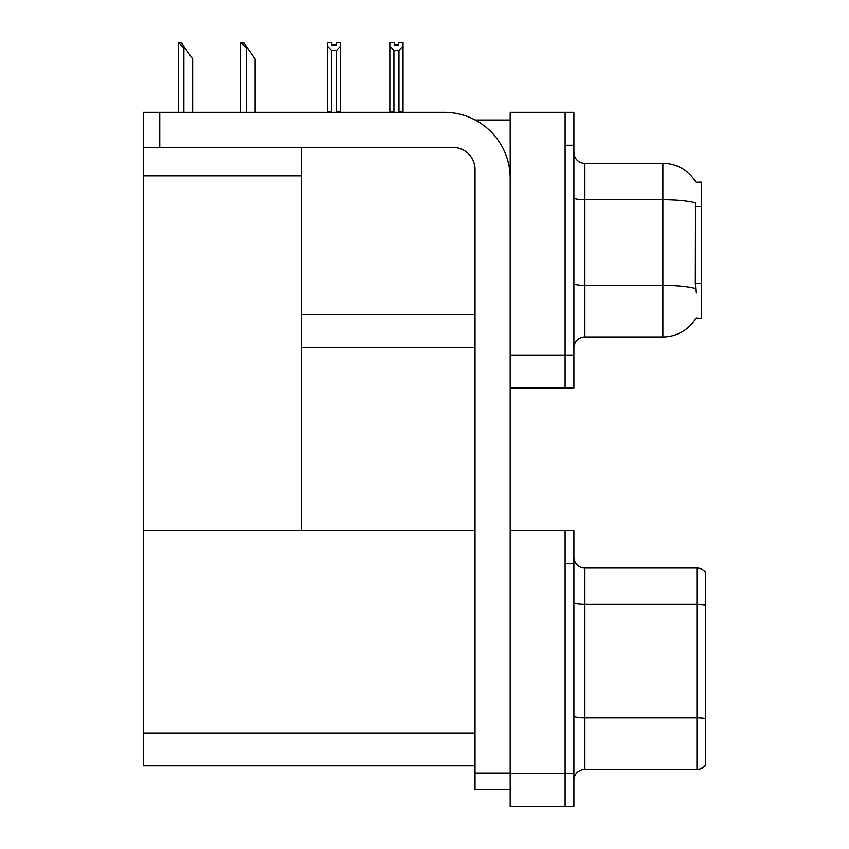 <?xml version="1.0" encoding="UTF-8"?>
<svg xmlns="http://www.w3.org/2000/svg" width="849" height="849" viewBox="0 0 849 849"><rect width="100%" height="100%" fill="white"/><g stroke="black" fill="none" stroke-linecap="round" stroke-linejoin="round"><path stroke-width="1.27" d="M475.164 120.006L510.185 120.006M565.105 530.837L565.105 806.55L573.892 806.55L573.892 530.837L510.185 530.837L510.185 112.312L565.105 112.312L565.105 388.035L510.185 388.035L510.185 355.073L565.105 355.073L565.105 388.035L573.892 388.035L573.892 355.073L565.105 355.073L565.105 145.264L573.892 145.264L573.892 355.073M301.469 347.39L475.026 347.39M695.925 182.206A38.449 38.449 0 0 0 662.867 163.39A38.449 38.449 0 0 1 695.925 182.206L701.316 182.068L701.316 318.279L696.031 317.951A38.449 38.449 0 0 1 662.867 336.947A38.449 38.449 0 0 0 695.84 318.279M301.469 175.807L301.469 530.837L143.29 530.837L143.29 175.807L301.469 175.807L301.469 147.461M143.29 175.807L143.29 112.312L159.771 112.312L159.771 147.461L453.058 147.461A21.968 21.968 0 0 1 475.026 169.429L475.026 773.046L510.185 773.046M510.185 388.035L510.185 806.55L565.105 806.55L565.105 563.789L573.892 563.789M301.469 530.837L475.026 530.837M143.29 530.837L143.29 765.904L475.026 765.904M573.892 347.941A10.984 10.984 0 0 1 584.876 336.947L662.867 336.947L662.867 163.39A38.449 38.449 0 0 1 695.84 182.068A38.449 38.449 0 0 0 662.867 163.39L584.876 163.39A10.984 10.984 0 0 1 573.892 152.406A10.984 10.984 0 0 0 584.876 163.39L584.876 336.947A10.984 10.984 0 0 0 573.892 347.941M696.031 293.011L695.331 283.47L695.49 202.847A38.449 6.675 180 0 0 662.867 199.706L584.876 199.706A10.984 1.91 -0 0 1 573.892 197.796M565.105 112.312L573.892 112.312L573.892 145.264M573.892 780.295A10.984 10.984 0 0 1 584.876 769.311L696.923 769.311L696.923 568.066L584.876 568.066A10.984 10.984 0 0 1 573.892 557.082A10.984 10.984 0 0 0 584.876 568.066L584.876 769.311M705.71 572.459A10.984 10.984 0 0 0 696.923 568.066A10.984 10.984 0 0 1 705.71 572.459L705.71 764.917A10.984 10.984 0 0 1 696.923 769.311M705.71 605.91L705.71 718.509A10.984 1.91 180 0 0 696.923 717.745L584.876 717.745A10.984 1.91 0 0 1 573.892 715.834M399.508 112.312L398.966 111.76L398.966 50.293L393.915 50.293L389.85 46.101L389.85 42.45L394.244 42.45L394.244 45.061L398.637 45.061L394.244 45.061M398.637 45.061L398.637 42.45L403.031 42.45L403.031 46.101L398.966 50.293M398.966 111.76L403.031 111.76L403.031 112.312L403.031 46.101M393.915 50.293L393.915 111.76L393.374 112.312M389.85 111.76L389.85 46.101L389.85 111.76L393.915 111.76M336.246 45.061L331.853 45.061L336.246 45.061L336.246 42.45L340.64 42.45L340.64 46.101L336.575 50.293L331.524 50.293L331.524 111.76L327.459 111.76L327.459 112.312M331.524 50.293L327.459 46.101L327.459 42.45L331.853 42.45L331.853 45.061M331.524 111.76L330.983 112.312M327.459 46.101L327.459 111.76M340.64 46.101L340.64 111.76L336.575 111.76L336.575 50.293M337.106 112.312L336.575 111.76M340.64 111.76L340.64 112.312M241.296 42.45L243.525 42.45L247.377 47.947L246.274 47.947L240.787 42.45L240.787 112.312M255.071 112.312L255.071 58.931L247.377 47.947M178.906 42.45L181.134 42.45L184.986 47.947L183.883 47.947L178.396 42.45L178.396 112.312M192.67 112.312L192.67 58.931L184.986 47.947M510.185 789.528L475.026 789.528L475.026 773.046M510.185 178.226A65.904 65.904 0 0 0 444.271 112.312L159.771 112.312M159.771 147.461L143.29 147.461M301.469 314.438L475.026 314.438M701.316 206.572L695.331 206.572M701.316 283.47L695.331 283.47M510.185 773.598L573.892 773.598M143.29 732.952L475.026 732.952M695.607 288.554A38.449 6.675 180 0 0 662.867 285.381L584.876 285.381A10.984 1.91 0 0 1 573.892 283.47M705.71 605.146A10.984 1.91 180 0 0 696.923 604.382L584.876 604.382A10.984 1.91 0 0 1 573.892 602.472M246.274 112.312L246.274 47.947M183.883 112.312L183.883 47.947"/></g></svg>
